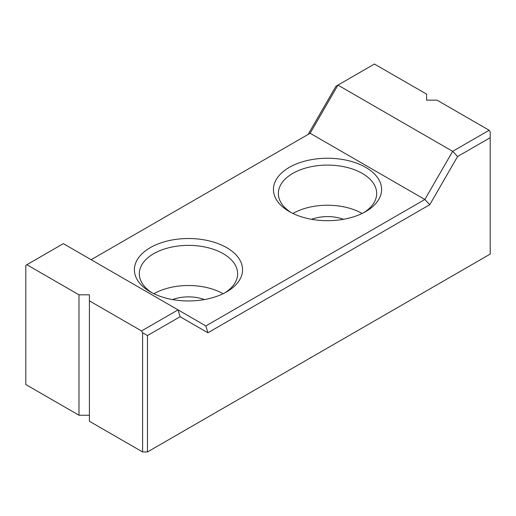 <?xml version="1.0" encoding="UTF-8"?>
<svg xmlns="http://www.w3.org/2000/svg" width="516" height="516" viewBox="0 0 516 516"><rect width="100%" height="100%" fill="white"/><g stroke="black" fill="none" stroke-linecap="round" stroke-linejoin="round"><path stroke-width="0.77" d="M308.104 134.45L335.916 86.282L374.448 64.036L426.59 94.138L426.59 100.156L437.013 100.156L489.155 130.264L490.2 132.07L490.2 254.085L147.46 451.964L142.597 451.964L142.597 332.755L147.46 335.568L147.46 451.964M89.41 415.238L78.987 415.238L25.8 384.536L25.8 265.327L63.339 243.649L178.052 309.877L141.552 330.95L89.41 300.847L89.41 421.262L142.597 451.964M91.151 259.703L310.142 133.27L337.948 85.108L452.661 151.336L489.155 130.264M180.084 316.727L178.052 309.877L205.858 325.931L207.896 332.781L180.084 316.727L147.46 335.568M26.845 264.721L78.987 294.823L78.987 415.238M89.41 300.847L89.41 294.823L78.987 294.823M141.552 330.95L142.597 332.755M226.718 247.667A54.077 31.218 180 0 1 226.718 291.817A54.077 31.218 180 0 1 150.24 291.817A54.077 31.218 180 0 1 150.24 247.667A54.077 31.218 180 0 1 226.718 247.667M365.76 167.39A54.077 31.218 180 0 1 365.76 211.541A54.077 31.218 180 0 1 289.283 211.541A54.077 31.218 180 0 1 289.283 167.39A54.077 31.218 180 0 1 365.76 167.39M205.858 325.931L424.849 199.499L452.661 151.336L457.576 156.522L429.763 204.691L424.849 199.499L310.142 133.27M429.763 204.691L207.896 332.781M490.2 137.688L457.576 156.522M311.567 219.294A29.496 17.028 180 0 1 343.475 219.294M362.122 213.456A49.162 28.38 0 0 0 292.92 213.456M291.108 212.54A49.162 28.38 180 0 1 278.363 193.481A49.162 28.38 180 0 1 308.71 167.255A49.162 28.38 180 0 1 362.284 173.408A49.162 28.38 180 0 1 376.68 193.481A49.162 28.38 180 0 1 363.935 212.54M152.065 292.817A49.162 28.38 180 0 1 139.32 273.751A49.162 28.38 180 0 1 169.667 247.532A49.162 28.38 180 0 1 223.241 253.685A49.162 28.38 180 0 1 237.637 273.751A49.162 28.38 180 0 1 224.892 292.817M223.08 293.733A49.162 28.38 0 0 0 153.878 293.733M172.525 299.57A29.496 17.028 180 0 1 204.433 299.57"/></g></svg>

